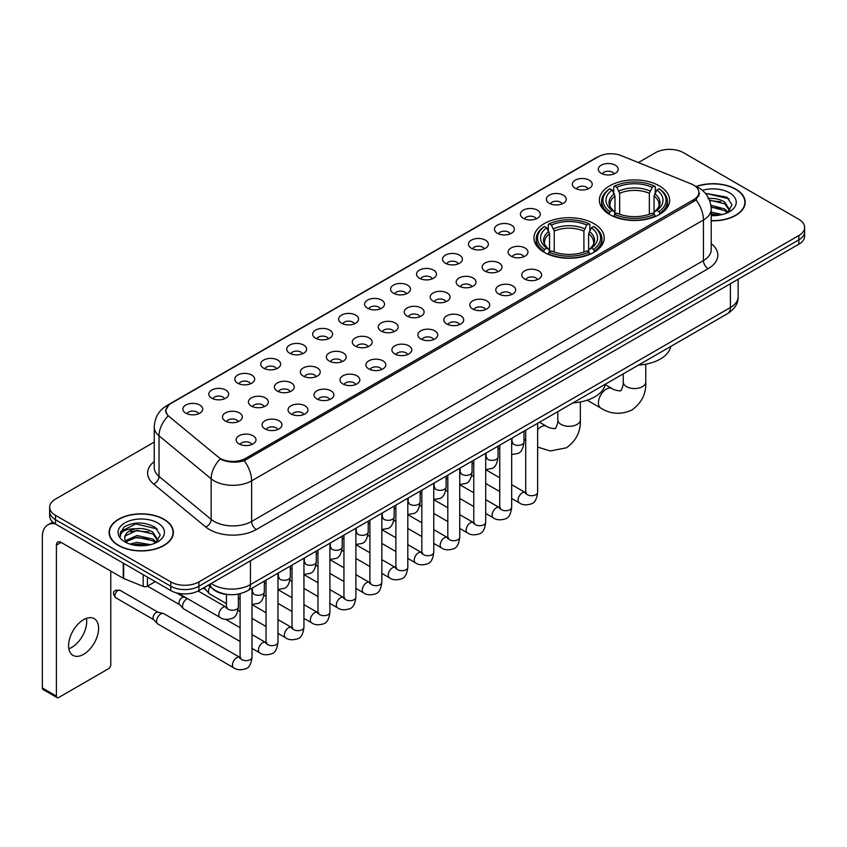 <?xml version="1.0" encoding="UTF-8"?>
<svg xmlns="http://www.w3.org/2000/svg" width="847" height="847" viewBox="0 0 847 847"><rect width="100%" height="100%" fill="white"/><g stroke="black" fill="none" stroke-linecap="round" stroke-linejoin="round"><path stroke-width="1.27" d="M593.916 223.64A35.129 20.286 0 0 0 555.632 219.235A35.129 20.286 0 0 0 533.938 237.975A35.129 20.286 0 0 0 544.229 252.321A35.129 20.286 0 0 0 582.514 256.715A35.129 20.286 0 0 0 604.197 237.975A35.129 20.286 0 0 0 593.916 223.64M659.337 185.864A35.129 20.286 0 0 0 621.052 181.459A35.129 20.286 0 0 0 599.369 200.199A35.129 20.286 0 0 0 609.66 214.545A35.129 20.286 0 0 0 647.944 218.939A35.129 20.286 0 0 0 669.628 200.199A35.129 20.286 0 0 0 659.337 185.864M575.261 188.299A9.942 5.738 180 0 1 573.281 186.668A9.942 5.738 180 0 1 576.574 179.532A9.942 5.738 180 0 1 589.321 180.178A9.942 5.738 180 0 1 591.291 186.668A9.942 5.738 180 0 1 575.261 188.299M588.104 188.892A5.961 3.441 0 0 0 586.505 187.208A5.961 3.441 0 0 0 580.629 186.34A5.961 3.441 0 0 0 576.468 188.892M549.29 203.291A9.942 5.738 180 0 1 547.321 201.66A9.942 5.738 180 0 1 550.614 194.524A9.942 5.738 180 0 1 563.35 195.17A9.942 5.738 180 0 1 565.33 201.66A9.942 5.738 180 0 1 549.29 203.291M562.143 203.883A5.961 3.441 0 0 0 560.545 202.2A5.961 3.441 0 0 0 554.669 201.332A5.961 3.441 0 0 0 550.508 203.883M523.33 218.282A9.942 5.738 180 0 1 521.35 216.652A9.942 5.738 180 0 1 524.642 209.516A9.942 5.738 180 0 1 537.39 210.162A9.942 5.738 180 0 1 539.359 216.652A9.942 5.738 180 0 1 523.33 218.282M536.172 218.875A5.961 3.441 0 0 0 534.573 217.192A5.961 3.441 0 0 0 528.697 216.324A5.961 3.441 0 0 0 524.537 218.875M497.358 233.274A9.942 5.738 180 0 1 495.389 231.644A9.942 5.738 180 0 1 498.682 224.508A9.942 5.738 180 0 1 511.419 225.154A9.942 5.738 180 0 1 513.398 231.644A9.942 5.738 180 0 1 497.358 233.274M510.212 233.867A5.961 3.441 0 0 0 508.613 232.184A5.961 3.441 0 0 0 502.737 231.316A5.961 3.441 0 0 0 498.576 233.867M471.398 248.256A9.942 5.738 180 0 1 469.418 246.636A9.942 5.738 180 0 1 472.711 239.5A9.942 5.738 180 0 1 485.458 240.146A9.942 5.738 180 0 1 487.427 246.636A9.942 5.738 180 0 1 471.398 248.256M484.24 248.859A5.961 3.441 0 0 0 482.642 247.176A5.961 3.441 0 0 0 476.766 246.308A5.961 3.441 0 0 0 472.605 248.859M445.427 263.248A9.942 5.738 180 0 1 443.457 261.628A9.942 5.738 180 0 1 446.75 254.492A9.942 5.738 180 0 1 459.487 255.138A9.942 5.738 180 0 1 461.467 261.628A9.942 5.738 180 0 1 445.427 263.248M458.28 263.851A5.961 3.441 0 0 0 456.681 262.168A5.961 3.441 0 0 0 450.805 261.3A5.961 3.441 0 0 0 446.644 263.851M419.466 278.24A9.942 5.738 180 0 1 417.486 276.62A9.942 5.738 180 0 1 420.779 269.484A9.942 5.738 180 0 1 433.526 270.129A9.942 5.738 180 0 1 435.496 276.62A9.942 5.738 180 0 1 419.466 278.24M432.309 278.843A5.961 3.441 0 0 0 430.71 277.16A5.961 3.441 0 0 0 424.834 276.291A5.961 3.441 0 0 0 420.673 278.843M393.495 293.231A9.942 5.738 180 0 1 391.526 291.612A9.942 5.738 180 0 1 394.818 284.476A9.942 5.738 180 0 1 407.555 285.111A9.942 5.738 180 0 1 409.535 291.612A9.942 5.738 180 0 1 393.495 293.231M406.348 293.824A5.961 3.441 0 0 0 404.75 292.151A5.961 3.441 0 0 0 398.873 291.283A5.961 3.441 0 0 0 394.713 293.824M367.534 308.223A9.942 5.738 180 0 1 365.555 306.603A9.942 5.738 180 0 1 368.847 299.467A9.942 5.738 180 0 1 381.595 300.103A9.942 5.738 180 0 1 383.564 306.603A9.942 5.738 180 0 1 367.534 308.223M380.377 308.816A5.961 3.441 0 0 0 378.778 307.143A5.961 3.441 0 0 0 372.902 306.265A5.961 3.441 0 0 0 368.741 308.816M341.563 323.215A9.942 5.738 180 0 1 339.594 321.595A9.942 5.738 180 0 1 342.887 314.459A9.942 5.738 180 0 1 355.624 315.095A9.942 5.738 180 0 1 357.603 321.595A9.942 5.738 180 0 1 341.563 323.215M354.417 323.808A5.961 3.441 0 0 0 352.818 322.135A5.961 3.441 0 0 0 346.942 321.257A5.961 3.441 0 0 0 342.781 323.808M315.603 338.207A9.942 5.738 180 0 1 313.623 336.587A9.942 5.738 180 0 1 316.916 329.451A9.942 5.738 180 0 1 329.663 330.086A9.942 5.738 180 0 1 331.632 336.587A9.942 5.738 180 0 1 315.603 338.207M328.445 338.8A5.961 3.441 0 0 0 326.847 337.127A5.961 3.441 0 0 0 320.971 336.248A5.961 3.441 0 0 0 316.81 338.8M289.632 353.199A9.942 5.738 180 0 1 287.662 351.579A9.942 5.738 180 0 1 290.955 344.443A9.942 5.738 180 0 1 303.692 345.078A9.942 5.738 180 0 1 305.672 351.579A9.942 5.738 180 0 1 289.632 353.199M302.485 353.792A5.961 3.441 0 0 0 300.886 352.119A5.961 3.441 0 0 0 295.01 351.24A5.961 3.441 0 0 0 290.849 353.792M263.671 368.191A9.942 5.738 180 0 1 261.691 366.571A9.942 5.738 180 0 1 264.984 359.435A9.942 5.738 180 0 1 277.731 360.07A9.942 5.738 180 0 1 279.701 366.571A9.942 5.738 180 0 1 263.671 368.191M276.514 368.784A5.961 3.441 0 0 0 274.915 367.111A5.961 3.441 0 0 0 269.039 366.232A5.961 3.441 0 0 0 264.878 368.784M237.7 383.183A9.942 5.738 180 0 1 235.731 381.552A9.942 5.738 180 0 1 239.023 374.427A9.942 5.738 180 0 1 251.76 375.062A9.942 5.738 180 0 1 253.74 381.552A9.942 5.738 180 0 1 237.7 383.183M250.553 383.776A5.961 3.441 0 0 0 248.954 382.103A5.961 3.441 0 0 0 243.078 381.224A5.961 3.441 0 0 0 238.918 383.776M211.739 398.175A9.942 5.738 180 0 1 209.76 396.544A9.942 5.738 180 0 1 213.052 389.419A9.942 5.738 180 0 1 225.8 390.054A9.942 5.738 180 0 1 227.769 396.544A9.942 5.738 180 0 1 211.739 398.175M224.582 398.768A5.961 3.441 0 0 0 222.983 397.095A5.961 3.441 0 0 0 217.107 396.216A5.961 3.441 0 0 0 212.946 398.768M185.768 413.167A9.942 5.738 180 0 1 183.799 411.536A9.942 5.738 180 0 1 187.092 404.4A9.942 5.738 180 0 1 199.828 405.046A9.942 5.738 180 0 1 201.808 411.536A9.942 5.738 180 0 1 185.768 413.167M198.621 413.76A5.961 3.441 0 0 0 197.023 412.076A5.961 3.441 0 0 0 191.147 411.208A5.961 3.441 0 0 0 186.986 413.76M601.222 173.307A9.942 5.738 180 0 1 599.253 171.676A9.942 5.738 180 0 1 602.545 164.551A9.942 5.738 180 0 1 615.282 165.186A9.942 5.738 180 0 1 617.262 171.676A9.942 5.738 180 0 1 601.222 173.307M614.075 173.9A5.961 3.441 0 0 0 612.476 172.227A5.961 3.441 0 0 0 606.6 171.348A5.961 3.441 0 0 0 602.439 173.9M510.995 256.133A9.942 5.738 180 0 1 509.026 254.513A9.942 5.738 180 0 1 512.319 247.377A9.942 5.738 180 0 1 525.055 248.012A9.942 5.738 180 0 1 527.035 254.513A9.942 5.738 180 0 1 510.995 256.133M523.848 256.726A5.961 3.441 0 0 0 522.25 255.053A5.961 3.441 0 0 0 516.374 254.185A5.961 3.441 0 0 0 512.213 256.726M485.035 271.125A9.942 5.738 180 0 1 483.065 269.505A9.942 5.738 180 0 1 486.358 262.369A9.942 5.738 180 0 1 499.095 263.004A9.942 5.738 180 0 1 501.064 269.505A9.942 5.738 180 0 1 485.035 271.125M497.888 271.718A5.961 3.441 0 0 0 496.278 270.045A5.961 3.441 0 0 0 490.402 269.166A5.961 3.441 0 0 0 486.242 271.718M459.063 286.117A9.942 5.738 180 0 1 457.094 284.497A9.942 5.738 180 0 1 460.387 277.361A9.942 5.738 180 0 1 473.124 277.996A9.942 5.738 180 0 1 475.103 284.497A9.942 5.738 180 0 1 459.063 286.117M471.917 286.71A5.961 3.441 0 0 0 470.318 285.037A5.961 3.441 0 0 0 464.442 284.158A5.961 3.441 0 0 0 460.281 286.71M433.103 301.108A9.942 5.738 180 0 1 431.134 299.489A9.942 5.738 180 0 1 434.426 292.353A9.942 5.738 180 0 1 447.163 292.988A9.942 5.738 180 0 1 449.132 299.489A9.942 5.738 180 0 1 433.103 301.108M445.956 301.701A5.961 3.441 0 0 0 444.347 300.029A5.961 3.441 0 0 0 438.471 299.15A5.961 3.441 0 0 0 434.31 301.701M407.132 316.1A9.942 5.738 180 0 1 405.162 314.481A9.942 5.738 180 0 1 408.455 307.345A9.942 5.738 180 0 1 421.192 307.98A9.942 5.738 180 0 1 423.172 314.481A9.942 5.738 180 0 1 407.132 316.1M419.985 316.693A5.961 3.441 0 0 0 418.386 315.02A5.961 3.441 0 0 0 412.51 314.142A5.961 3.441 0 0 0 408.349 316.693M381.171 331.092A9.942 5.738 180 0 1 379.202 329.472A9.942 5.738 180 0 1 382.495 322.336A9.942 5.738 180 0 1 395.231 322.972A9.942 5.738 180 0 1 397.201 329.472A9.942 5.738 180 0 1 381.171 331.092M394.024 331.685A5.961 3.441 0 0 0 392.415 330.012A5.961 3.441 0 0 0 386.539 329.134A5.961 3.441 0 0 0 382.378 331.685M355.2 346.084A9.942 5.738 180 0 1 353.231 344.454A9.942 5.738 180 0 1 356.523 337.328A9.942 5.738 180 0 1 369.271 337.964A9.942 5.738 180 0 1 371.24 344.454A9.942 5.738 180 0 1 355.2 346.084M368.053 346.677A5.961 3.441 0 0 0 366.455 345.004A5.961 3.441 0 0 0 360.578 344.126A5.961 3.441 0 0 0 356.418 346.677M329.239 361.076A9.942 5.738 180 0 1 327.27 359.446A9.942 5.738 180 0 1 330.563 352.32A9.942 5.738 180 0 1 343.3 352.955A9.942 5.738 180 0 1 345.269 359.446A9.942 5.738 180 0 1 329.239 361.076M342.093 361.669A5.961 3.441 0 0 0 340.483 359.986A5.961 3.441 0 0 0 334.607 359.117A5.961 3.441 0 0 0 330.446 361.669M303.268 376.068A9.942 5.738 180 0 1 301.299 374.438A9.942 5.738 180 0 1 304.592 367.302A9.942 5.738 180 0 1 317.339 367.947A9.942 5.738 180 0 1 319.308 374.438A9.942 5.738 180 0 1 303.268 376.068M316.122 376.661A5.961 3.441 0 0 0 314.523 374.977A5.961 3.441 0 0 0 308.647 374.109A5.961 3.441 0 0 0 304.486 376.661M277.308 391.06A9.942 5.738 180 0 1 275.339 389.429A9.942 5.738 180 0 1 278.631 382.293A9.942 5.738 180 0 1 291.368 382.939A9.942 5.738 180 0 1 293.337 389.429A9.942 5.738 180 0 1 277.308 391.06M290.161 391.653A5.961 3.441 0 0 0 288.552 389.969A5.961 3.441 0 0 0 282.676 389.101A5.961 3.441 0 0 0 278.515 391.653M251.337 406.052A9.942 5.738 180 0 1 249.367 404.421A9.942 5.738 180 0 1 252.66 397.285A9.942 5.738 180 0 1 265.407 397.931A9.942 5.738 180 0 1 267.377 404.421A9.942 5.738 180 0 1 251.337 406.052M264.19 406.645A5.961 3.441 0 0 0 262.591 404.961A5.961 3.441 0 0 0 256.715 404.093A5.961 3.441 0 0 0 252.554 406.645M225.376 421.033A9.942 5.738 180 0 1 223.407 419.413A9.942 5.738 180 0 1 226.7 412.277A9.942 5.738 180 0 1 239.436 412.923A9.942 5.738 180 0 1 241.406 419.413A9.942 5.738 180 0 1 225.376 421.033M238.229 421.637A5.961 3.441 0 0 0 236.62 419.953A5.961 3.441 0 0 0 230.744 419.085A5.961 3.441 0 0 0 226.583 421.637M524.642 279.002A9.942 5.738 180 0 1 522.663 277.382A9.942 5.738 180 0 1 525.955 270.246A9.942 5.738 180 0 1 538.703 270.881A9.942 5.738 180 0 1 540.672 277.382A9.942 5.738 180 0 1 524.642 279.002M537.485 279.595A5.961 3.441 0 0 0 535.886 277.922A5.961 3.441 0 0 0 530.01 277.043A5.961 3.441 0 0 0 525.849 279.595M498.671 293.994A9.942 5.738 180 0 1 496.702 292.363A9.942 5.738 180 0 1 499.995 285.238A9.942 5.738 180 0 1 512.731 285.873A9.942 5.738 180 0 1 514.711 292.363A9.942 5.738 180 0 1 498.671 293.994M511.524 294.587A5.961 3.441 0 0 0 509.926 292.914A5.961 3.441 0 0 0 504.039 292.035A5.961 3.441 0 0 0 499.889 294.587M472.711 308.986A9.942 5.738 180 0 1 470.731 307.355A9.942 5.738 180 0 1 474.024 300.23A9.942 5.738 180 0 1 486.771 300.865A9.942 5.738 180 0 1 488.74 307.355A9.942 5.738 180 0 1 472.711 308.986M485.553 309.579A5.961 3.441 0 0 0 483.955 307.906A5.961 3.441 0 0 0 478.079 307.027A5.961 3.441 0 0 0 473.918 309.579M446.74 323.978A9.942 5.738 180 0 1 444.77 322.347A9.942 5.738 180 0 1 448.063 315.211A9.942 5.738 180 0 1 460.8 315.857A9.942 5.738 180 0 1 462.78 322.347A9.942 5.738 180 0 1 446.74 323.978M459.593 324.57A5.961 3.441 0 0 0 457.994 322.887A5.961 3.441 0 0 0 452.118 322.019A5.961 3.441 0 0 0 447.957 324.57M420.779 338.969A9.942 5.738 180 0 1 418.799 337.339A9.942 5.738 180 0 1 422.092 330.203A9.942 5.738 180 0 1 434.839 330.849A9.942 5.738 180 0 1 436.808 337.339A9.942 5.738 180 0 1 420.779 338.969M433.622 339.562A5.961 3.441 0 0 0 432.023 337.879A5.961 3.441 0 0 0 426.147 337.011A5.961 3.441 0 0 0 421.986 339.562M394.808 353.961A9.942 5.738 180 0 1 392.839 352.331A9.942 5.738 180 0 1 396.131 345.195A9.942 5.738 180 0 1 408.868 345.841A9.942 5.738 180 0 1 410.848 352.331A9.942 5.738 180 0 1 394.808 353.961M407.661 354.554A5.961 3.441 0 0 0 406.062 352.871A5.961 3.441 0 0 0 400.186 352.003A5.961 3.441 0 0 0 396.025 354.554M368.847 368.943A9.942 5.738 180 0 1 366.867 367.323A9.942 5.738 180 0 1 370.16 360.187A9.942 5.738 180 0 1 382.908 360.833A9.942 5.738 180 0 1 384.877 367.323A9.942 5.738 180 0 1 368.847 368.943M381.69 369.546A5.961 3.441 0 0 0 380.091 367.863A5.961 3.441 0 0 0 374.215 366.995A5.961 3.441 0 0 0 370.054 369.546M342.876 383.935A9.942 5.738 180 0 1 340.907 382.315A9.942 5.738 180 0 1 344.2 375.179A9.942 5.738 180 0 1 356.936 375.824A9.942 5.738 180 0 1 358.916 382.315A9.942 5.738 180 0 1 342.876 383.935M355.729 384.538A5.961 3.441 0 0 0 354.131 382.855A5.961 3.441 0 0 0 348.255 381.986A5.961 3.441 0 0 0 344.094 384.538M316.916 398.926A9.942 5.738 180 0 1 314.936 397.307A9.942 5.738 180 0 1 318.228 390.171A9.942 5.738 180 0 1 330.976 390.816A9.942 5.738 180 0 1 332.945 397.307A9.942 5.738 180 0 1 316.916 398.926M329.758 399.53A5.961 3.441 0 0 0 328.16 397.846A5.961 3.441 0 0 0 322.284 396.978A5.961 3.441 0 0 0 318.123 399.53M290.945 413.918A9.942 5.738 180 0 1 288.975 412.298A9.942 5.738 180 0 1 292.268 405.162A9.942 5.738 180 0 1 305.005 405.808A9.942 5.738 180 0 1 306.985 412.298A9.942 5.738 180 0 1 290.945 413.918M303.798 414.522A5.961 3.441 0 0 0 302.199 412.838A5.961 3.441 0 0 0 296.323 411.97A5.961 3.441 0 0 0 292.162 414.522M264.984 428.91A9.942 5.738 180 0 1 263.004 427.29A9.942 5.738 180 0 1 266.297 420.154A9.942 5.738 180 0 1 279.044 420.79A9.942 5.738 180 0 1 281.013 427.29A9.942 5.738 180 0 1 264.984 428.91M277.827 429.503A5.961 3.441 0 0 0 276.228 427.83A5.961 3.441 0 0 0 270.352 426.962A5.961 3.441 0 0 0 266.191 429.503M239.013 443.902A9.942 5.738 180 0 1 237.044 442.282A9.942 5.738 180 0 1 240.336 435.146A9.942 5.738 180 0 1 253.073 435.782A9.942 5.738 180 0 1 255.053 442.282A9.942 5.738 180 0 1 239.013 443.902M251.866 444.495A5.961 3.441 0 0 0 250.267 442.822A5.961 3.441 0 0 0 244.391 441.943A5.961 3.441 0 0 0 240.23 444.495M691.216 183.915A17.893 10.333 180 0 1 693.608 185.08A17.893 10.333 180 0 1 698.849 192.385A17.893 10.333 180 0 1 693.608 199.691L245.535 458.386A17.893 10.333 180 0 1 218.219 456.999L169.188 416.576A17.893 10.333 180 0 1 165.948 410.647A17.893 10.333 180 0 1 171.189 403.341L598.278 156.769A17.893 10.333 180 0 1 621.19 155.615L691.216 183.915M228.679 594.573A19.883 11.477 180 0 1 213.783 589.713L208.267 585.161M711.215 220.792A32.144 18.56 0 0 0 745.201 202.264A32.144 18.56 0 0 0 735.789 189.135A32.144 18.56 0 0 0 696.181 186.456M163.979 519.264A32.144 18.56 0 0 0 128.945 515.241A32.144 18.56 0 0 0 109.094 532.392A32.144 18.56 0 0 0 118.516 545.51A32.144 18.56 0 0 0 153.551 549.534A32.144 18.56 0 0 0 173.391 532.392A32.144 18.56 0 0 0 163.979 519.264M699.548 193.137L696.043 199.871L694.307 201.141L244.222 460.726C236.737 462.875 229.378 462.61 222.147 459.932L220.22 458.989A23.197 15.521 129.5 0 0 211.157 478.799L159.035 435.824A26.511 15.31 180 0 1 154.249 427.047L154.249 467.639A26.511 15.31 0 0 0 159.035 476.416L211.157 519.391A26.511 15.31 0 0 0 214.132 521.434A26.511 15.31 0 0 0 251.623 521.434L703.444 260.569A26.511 15.31 0 0 0 711.215 249.749L711.215 209.156A26.511 15.31 180 0 1 703.444 219.987A23.197 13.393 -120 0 0 696.043 199.871M154.249 442.081L55.479 499.105A19.883 11.477 0 0 0 49.645 507.226L49.645 515.887A19.883 11.477 0 0 0 55.479 524.007L170.776 590.571L170.776 586.24A19.883 11.477 0 0 0 198.897 586.24L798.827 239.87A19.883 11.477 0 0 0 804.65 231.75A19.883 11.477 0 0 1 798.827 239.87L198.897 586.24A19.883 11.477 0 0 1 170.776 586.24L55.479 519.677L170.776 586.24L170.776 581.91A19.883 11.477 0 0 0 198.897 581.91L798.827 235.54A19.883 11.477 0 0 0 804.65 227.43A19.883 11.477 0 0 0 798.827 219.309L683.529 152.735A19.883 11.477 0 0 0 655.409 152.735L638.394 162.56M49.645 511.556A19.883 11.477 0 0 0 55.479 519.677A19.883 11.477 0 0 1 49.645 511.556M711.215 243.682A33.139 19.132 180 0 1 708.134 268.69L256.313 529.544A33.139 19.132 180 0 1 209.442 529.544A33.139 19.132 180 0 1 205.726 526.993L153.614 484.018A6.628 4.436 -50.5 0 0 159.035 476.416L159.035 435.824A23.197 15.521 129.5 0 1 168.034 416.078L165.493 410.647L168.765 405.067M49.645 507.226A19.883 11.477 0 0 0 55.479 515.347L170.776 581.91M170.776 590.571A19.883 11.477 0 0 0 198.897 590.571L798.827 244.201A19.883 11.477 0 0 0 804.65 236.08L804.65 227.43M711.215 220.601A31.815 18.369 0 0 0 744.873 202.264A31.815 18.369 0 0 0 735.556 189.273A31.815 18.369 0 0 0 696.456 186.584M711.215 212.121L722.385 214.524M711.215 213.846L719.527 215.117M710.898 205.249L724.767 208.987L728.187 212.237M711.109 206.964L724.767 210.702L727.298 212.83M707.838 198.59C714.201 197.923 719.844 199.098 724.767 202.115L729.627 209.749L729.511 211.009M709.479 200.146L724.767 203.831L729.574 210.607M711.215 215.614A23.197 13.393 0 0 0 729.458 211.729A23.197 13.393 0 0 0 729.458 192.788A23.197 13.393 0 0 0 702.407 190.363M727.573 212.713L732.03 204.868L726.938 197.15L705.371 193.317M705.943 194.016L707.584 193.804L728.992 198.791M709.627 200.517L720.702 201.787M711.141 207.356L720.702 208.658M711.215 214.227L719.283 215.159M118.749 545.383A31.815 18.369 0 0 0 153.423 549.364A31.815 18.369 0 0 0 173.063 532.392A31.815 18.369 0 0 0 163.746 519.402A31.815 18.369 0 0 0 129.072 515.421A31.815 18.369 0 0 0 109.432 532.392A31.815 18.369 0 0 0 118.749 545.383M129.93 544.081L136.96 542.366L150.575 544.653M132.683 544.843L136.96 544.081L147.717 545.256M125.462 540.725L136.96 535.495L152.958 539.115L156.377 542.366M126.034 541.657L136.96 537.21L152.958 540.831L155.488 542.969M155.763 542.842L160.221 534.997L155.128 527.279C144.234 521.646 133.826 521.583 123.937 527.088L120.115 534.086L120.475 536.331C120.698 531.291 125.875 528.75 136.028 528.719A16.569 9.571 0 0 0 124.678 537.803A16.569 9.571 0 0 0 125.483 540.746L127.452 543.16M136.028 528.719C142.391 528.052 148.034 529.227 152.958 532.244L157.817 539.878L157.701 541.138M124.678 537.993L125.24 535.96L136.96 530.338L152.958 533.959L157.764 540.735M157.648 522.917A23.197 13.393 0 0 0 124.837 522.917A23.197 13.393 0 0 0 124.837 541.858A23.197 13.393 0 0 0 157.648 541.858A23.197 13.393 0 0 0 157.648 522.917M120.115 534.245L120.835 531.408L135.774 523.933L157.182 528.92M130.65 531.757L135.774 530.804L148.892 531.916M130.65 538.628L135.774 537.676L148.892 538.787M133.127 544.939L147.473 545.288M609.025 214.175L609.967 211.655A31.551 18.221 0 0 1 609.967 188.743L612.137 190.003A28.502 16.453 0 0 0 612.137 210.405L614.287 211.623L614.975 214.185M614.975 213.137L614.975 196.006L612.137 190.003M613.715 192.714L613.715 186.573L614.657 186.044A31.551 18.221 0 0 1 654.339 186.044L652.179 187.293A28.502 16.453 0 0 0 616.828 187.293L619.665 193.296L619.665 214.249M649.342 214.249L649.342 193.296L652.179 187.293M638.458 365.089A36.453 21.048 0 0 0 670.739 346.444M613.715 215.996A32.874 18.983 0 0 0 655.282 215.996L654.339 214.365A31.551 18.221 0 0 1 614.657 214.365L613.715 216.557M655.282 216.557L655.282 215.996M609.967 188.743L609.025 189.283A32.874 18.983 0 0 0 601.624 201.29A32.874 18.983 0 0 0 609.025 213.285M654.339 186.044L655.282 186.573L655.282 192.714M614.657 214.365L616.828 213.116A28.502 16.453 0 0 0 652.179 213.116L654.339 214.365M612.137 210.405L609.967 211.655M616.828 187.293L614.657 186.044M614.287 193.688A25.495 14.717 0 0 0 614.287 211.623L614.403 211.708C610.782 208.203 609.3 205.821 609.978 204.572A24.521 14.155 0 0 1 614.975 196.006M659.972 213.285A32.874 18.983 0 0 0 667.372 201.29A32.874 18.983 0 0 0 659.972 189.283L659.03 188.743A31.551 18.221 0 0 1 659.03 211.655L659.972 214.175M659.03 211.655L656.859 210.405A28.502 16.453 0 0 0 656.859 190.003L659.03 188.743M656.859 190.003L654.032 196.006L654.032 213.137L654.72 211.623L656.859 210.405M654.032 196.006A24.521 14.155 0 0 1 659.03 204.572C659.697 205.832 658.214 208.203 654.604 211.708L654.72 211.623A25.495 14.717 0 0 0 654.72 193.688M654.032 214.185L654.032 213.137M543.594 251.94L544.536 249.431A31.551 18.221 0 0 1 544.536 226.52L546.707 227.769A28.502 16.453 0 0 0 546.707 248.182L548.856 249.399L549.544 251.961M549.544 250.913L549.544 233.783L546.707 227.769M548.284 230.49L548.284 224.349L549.227 223.82A31.551 18.221 0 0 1 588.919 223.82L586.749 225.069A28.502 16.453 0 0 0 551.397 225.069L554.234 231.072L554.234 252.025M583.911 252.025L583.911 231.072L586.749 225.069M573.027 402.865A36.453 21.048 0 0 0 605.309 384.22M548.284 253.761A32.874 18.983 0 0 0 589.861 253.761L588.919 252.141A31.551 18.221 0 0 1 549.227 252.141L548.284 254.333M589.861 254.333L589.861 253.761M544.536 226.52L543.594 227.06A32.874 18.983 0 0 0 536.193 239.055A32.874 18.983 0 0 0 543.594 251.061M588.919 223.82L589.861 224.349L589.861 230.49M549.227 252.141L551.397 250.892A28.502 16.453 0 0 0 586.749 250.892L588.919 252.141M546.707 248.182L544.536 249.431M551.397 225.069L549.227 223.82M548.856 231.464A25.495 14.717 0 0 0 548.856 249.399L548.972 249.473C545.352 245.979 543.88 243.597 544.547 242.348A24.521 14.155 0 0 1 549.544 233.783M594.541 251.061A32.874 18.983 0 0 0 601.952 239.055A32.874 18.983 0 0 0 594.541 227.06L593.599 226.52A31.551 18.221 0 0 1 593.599 249.431L594.541 251.94M593.599 249.431L591.428 248.182A28.502 16.453 0 0 0 591.428 227.769L593.599 226.52M591.428 227.769L588.601 233.783L588.601 250.913L589.29 249.399L591.428 248.182M588.601 233.783A24.521 14.155 0 0 1 593.599 242.348C594.266 243.608 592.784 245.979 589.173 249.473L589.29 249.399A25.495 14.717 0 0 0 589.29 231.464M588.601 251.961L588.601 250.913M226.445 603.625L209.738 593.98A5.961 3.441 -60 0 1 209.262 593.588A5.961 3.441 -60 0 1 208.5 591.248A5.961 3.441 -60 0 1 210.035 586.611M205.885 589.84A4.309 2.488 -60 0 1 205.535 589.554A4.309 2.488 -60 0 1 204.985 587.871A4.309 2.488 -60 0 1 205.069 587.003M240.082 641.475L183.778 608.972A5.961 3.441 -60 0 1 183.291 608.58A5.961 3.441 -60 0 1 182.539 606.24A5.961 3.441 -60 0 1 186.753 598.935A5.961 3.441 -60 0 1 187.462 598.596M179.913 604.832A4.309 2.488 -60 0 1 179.564 604.546A4.309 2.488 -60 0 1 179.024 602.852A4.309 2.488 -60 0 1 182.073 597.58A4.309 2.488 -60 0 1 183.81 597.209L185.842 597.664M252.014 588.199L252.014 657.198C251.188 664.122 249.05 667.987 245.577 668.802C240.643 670.326 236.684 669.988 233.687 667.775L157.807 623.964A5.961 3.441 -60 0 1 157.33 623.572A5.961 3.441 -60 0 1 156.568 621.232A5.961 3.441 -60 0 1 160.792 613.927A5.961 3.441 -60 0 1 163.196 613.408A5.961 3.441 -60 0 1 163.767 613.63L240.866 657.918M153.953 619.824A4.309 2.488 -60 0 1 153.603 619.538A4.309 2.488 -60 0 1 153.053 617.844A4.309 2.488 -60 0 1 156.102 612.572A4.309 2.488 -60 0 1 157.838 612.201L163.196 613.408M86.426 618.363A21.207 12.25 -60 0 1 71.699 647.457A21.207 12.25 -60 0 1 68.872 648.781M83.599 654.329A21.207 12.25 120 0 0 97.447 635.631A21.207 12.25 120 0 0 94.197 618.638A21.207 12.25 120 0 0 83.599 619.686A21.207 12.25 120 0 0 69.74 638.384A21.207 12.25 120 0 0 72.99 655.377A21.207 12.25 120 0 0 83.599 654.329M147.452 577.103L147.452 586.177L155.308 581.635M55.246 523.87A26.511 15.31 -120 0 0 47.845 524.854A26.511 15.31 -120 0 0 42.35 536.987L42.35 687.986L56.41 696.107L56.41 545.108A6.628 3.822 60 0 1 57.787 542.08A6.628 3.822 60 0 1 61.1 542.408L123.228 578.279L123.228 563.117M56.41 696.107A3.314 1.916 120 0 0 57.098 697.621L43.038 689.5A3.314 1.916 -60 0 1 42.35 687.986M57.098 697.621A3.314 1.916 120 0 0 58.75 697.462L108.437 668.77A3.314 1.916 120 0 0 110.777 664.715L110.777 571.09M147.452 586.177A3.314 1.916 180 0 1 143.207 586.389L123.673 578.49A3.314 1.916 180 0 1 123.228 578.279M245.535 458.386L245.535 460.207M693.608 199.691L693.608 201.544M256.313 529.544A6.628 3.822 60 0 1 251.623 521.434L251.623 480.842A26.511 15.31 180 0 1 214.132 480.842A26.511 15.31 180 0 1 211.157 478.799L211.157 519.391A6.628 4.436 -50.5 0 1 205.726 526.993M711.215 209.156C710.76 199.627 706.567 192.481 698.637 187.716L695.292 186.086A23.197 10.863 112 0 0 694.985 185.969M244.222 460.726A23.197 13.393 60 0 1 251.623 480.842L703.444 219.987L703.444 260.569A6.628 3.822 60 0 0 708.134 268.69M169.22 404.697A23.197 13.393 -120 0 0 166.817 405.597C158.887 410.361 154.694 417.507 154.249 427.047M166.817 405.597L596.32 157.627A23.197 13.393 60 0 1 598.077 156.875M153.614 484.018A33.139 19.132 180 0 1 154.249 461.562M198.897 581.91L198.897 590.571M798.827 235.54L798.827 244.201M55.479 515.347L55.479 524.007M211.178 583.477A26.511 15.31 0 0 0 212.957 584.621A26.511 15.31 0 0 0 250.447 584.621L730.4 307.525A26.511 15.31 0 0 0 738.161 296.704C738.351 303.279 734.857 308.911 727.647 313.591L247.705 590.687A13.256 7.655 60 0 0 250.447 584.621L250.447 560.799M730.4 283.713L730.4 307.525A13.256 7.655 60 0 1 727.647 313.591M210.098 584.102A13.256 8.862 129.5 0 0 212.406 588.411L208.383 585.086M645.774 364.178L645.774 382.05A11.265 6.501 180 0 1 642.471 386.645A11.265 6.501 180 0 1 626.536 386.645A11.265 6.501 180 0 1 623.233 382.05C623.921 383.924 620.989 392.097 620.629 390.499C621.836 391.61 613.302 390.065 612.01 388.529L605.234 384.612M645.774 382.05C646.25 393.707 641.624 403.034 631.894 410.012C620.989 414.945 610.613 414.289 600.745 408.042A11.265 6.501 -60 0 1 599.02 399.011A11.265 6.501 -60 0 1 606.378 389.08A11.265 6.501 -60 0 1 612.01 388.529M649.342 193.296A24.521 14.155 0 0 0 619.665 193.296M650.03 190.988A25.495 14.717 0 0 0 618.966 190.988M580.343 401.954L580.343 419.826A11.265 6.501 180 0 1 577.04 424.421A11.265 6.501 180 0 1 561.106 424.421A11.265 6.501 180 0 1 557.802 419.826C558.491 421.7 555.558 429.874 555.198 428.275C556.405 429.387 547.871 427.83 546.58 426.306L539.507 422.219M537.633 429.609A11.265 6.501 -60 0 1 540.947 426.856A11.265 6.501 -60 0 1 546.58 426.306M583.911 231.072A24.521 14.155 0 0 0 554.234 231.072M584.599 228.764A25.495 14.717 0 0 0 553.536 228.764M537.633 423.299L537.633 492.287A5.961 3.441 180 0 1 535.611 494.87A5.961 3.441 180 0 1 527.448 494.722A5.961 3.441 180 0 1 525.701 492.287L525.511 493.579L526.051 493.134M537.633 492.287C536.818 499.222 534.669 503.086 531.196 503.901C526.273 505.426 522.313 505.077 519.317 502.864A5.961 3.441 -60 0 1 518.396 498.089A5.961 3.441 -60 0 1 522.292 492.827A5.961 3.441 -60 0 1 522.557 492.689A5.961 3.441 -60 0 1 525.278 492.531L526.485 493.018M511.673 438.291L511.673 507.279A5.961 3.441 180 0 1 509.65 509.862A5.961 3.441 180 0 1 501.488 509.714A5.961 3.441 180 0 1 499.741 507.279L499.55 508.571L500.079 508.126M511.673 507.279C510.847 514.214 508.708 518.078 505.236 518.893C500.302 520.418 496.342 520.069 493.346 517.856A5.961 3.441 -60 0 1 492.435 513.081A5.961 3.441 -60 0 1 496.331 507.819A5.961 3.441 -60 0 1 496.596 507.681A5.961 3.441 -60 0 1 499.317 507.522L500.524 508.009M485.702 453.283L485.702 522.271A5.961 3.441 180 0 1 483.679 524.854A5.961 3.441 180 0 1 475.516 524.706A5.961 3.441 180 0 1 473.769 522.271L473.579 523.562L474.119 523.118M485.702 522.271C484.886 529.195 482.737 533.07 479.264 533.885C474.341 535.41 470.381 535.06 467.385 532.848A5.961 3.441 -60 0 1 466.464 528.073A5.961 3.441 -60 0 1 470.36 522.811A5.961 3.441 -60 0 1 470.625 522.673A5.961 3.441 -60 0 1 473.346 522.514L474.553 523.001M459.741 468.275L459.741 537.263A5.961 3.441 180 0 1 457.719 539.846A5.961 3.441 180 0 1 449.556 539.698A5.961 3.441 180 0 1 447.809 537.263L447.618 538.554L448.148 538.11M459.741 537.263C458.915 544.187 456.777 548.062 453.304 548.867C448.37 550.391 444.41 550.052 441.414 547.84A5.961 3.441 -60 0 1 440.504 543.065A5.961 3.441 -60 0 1 444.4 537.803A5.961 3.441 -60 0 1 444.664 537.665A5.961 3.441 -60 0 1 447.385 537.506L448.592 537.983M433.77 483.266L433.77 552.255A5.961 3.441 180 0 1 431.748 554.838A5.961 3.441 180 0 1 423.585 554.69A5.961 3.441 180 0 1 421.838 552.255L421.647 553.546L422.187 553.102M433.77 552.255C432.955 559.179 430.805 563.054 427.333 563.858C422.409 565.383 418.45 565.044 415.454 562.832A5.961 3.441 -60 0 1 414.532 558.057A5.961 3.441 -60 0 1 418.429 552.795A5.961 3.441 -60 0 1 418.693 552.657A5.961 3.441 -60 0 1 421.414 552.498L422.621 552.975M407.809 498.248L407.809 567.246A5.961 3.441 180 0 1 405.787 569.83A5.961 3.441 180 0 1 397.624 569.682A5.961 3.441 180 0 1 395.877 567.246L395.687 568.538L396.216 568.093M407.809 567.246C406.983 574.171 404.845 578.046 401.372 578.85C396.438 580.375 392.479 580.036 389.482 577.823A5.961 3.441 -60 0 1 388.572 573.048A5.961 3.441 -60 0 1 392.468 567.786A5.961 3.441 -60 0 1 392.733 567.649A5.961 3.441 -60 0 1 395.454 567.49L396.661 567.966M381.838 513.24L381.838 582.238A5.961 3.441 180 0 1 379.816 584.822A5.961 3.441 180 0 1 371.653 584.674A5.961 3.441 180 0 1 369.906 582.238L369.716 583.53L370.255 583.085M381.838 582.238C381.023 589.163 378.874 593.038 375.401 593.842C370.478 595.367 366.518 595.028 363.522 592.815A5.961 3.441 -60 0 1 362.601 588.04A5.961 3.441 -60 0 1 366.497 582.778A5.961 3.441 -60 0 1 366.762 582.63A5.961 3.441 -60 0 1 369.483 582.482L370.69 582.958M355.878 528.232L355.878 597.23A5.961 3.441 180 0 1 353.855 599.814A5.961 3.441 180 0 1 345.692 599.665A5.961 3.441 180 0 1 343.946 597.23L343.755 598.511L344.284 598.077M355.878 597.23C355.052 604.155 352.913 608.03 349.44 608.834C344.507 610.359 340.547 610.02 337.551 607.807A5.961 3.441 -60 0 1 336.64 603.022A5.961 3.441 -60 0 1 340.536 597.77A5.961 3.441 -60 0 1 340.801 597.622A5.961 3.441 -60 0 1 343.522 597.474L344.729 597.95M329.907 543.223L329.907 612.222A5.961 3.441 180 0 1 327.884 614.806A5.961 3.441 180 0 1 319.721 614.657A5.961 3.441 180 0 1 317.974 612.222L317.784 613.503L318.324 613.069M329.907 612.222C329.091 619.146 326.942 623.021 323.469 623.826C318.546 625.351 314.586 625.012 311.59 622.799A5.961 3.441 -60 0 1 310.669 618.014A5.961 3.441 -60 0 1 314.565 612.762A5.961 3.441 -60 0 1 314.83 612.614A5.961 3.441 -60 0 1 317.551 612.466L318.758 612.942M303.946 558.215L303.946 627.214A5.961 3.441 180 0 1 301.924 629.797A5.961 3.441 180 0 1 293.761 629.649A5.961 3.441 180 0 1 292.014 627.214L291.823 628.495L292.353 628.061M303.946 627.214C303.12 634.138 300.981 638.003 297.509 638.818C292.575 640.343 288.615 640.004 285.619 637.791A5.961 3.441 -60 0 1 284.708 633.005A5.961 3.441 -60 0 1 288.605 627.754A5.961 3.441 -60 0 1 288.869 627.606A5.961 3.441 -60 0 1 291.59 627.458L292.797 627.934M277.975 573.207L277.975 642.206A5.961 3.441 180 0 1 275.953 644.789A5.961 3.441 180 0 1 267.79 644.641A5.961 3.441 180 0 1 266.043 642.206L265.852 643.487L266.392 643.053M277.975 642.206C277.16 649.13 275.01 652.995 271.538 653.81C266.614 655.334 262.655 654.996 259.658 652.783A5.961 3.441 -60 0 1 258.737 647.997A5.961 3.441 -60 0 1 262.634 642.746A5.961 3.441 -60 0 1 262.898 642.598A5.961 3.441 -60 0 1 265.619 642.449L266.826 642.926M117.955 590.55A4.309 2.488 -60 0 1 120.105 590.327L115.795 590.327A4.309 2.488 60 0 1 117.955 590.55A4.309 2.488 -60 0 0 115.139 594.34A4.309 2.488 -60 0 0 115.795 597.791L153.752 619.708M252.014 657.198A5.961 3.441 180 0 1 249.992 659.781A5.961 3.441 180 0 1 241.829 659.633A5.961 3.441 180 0 1 240.082 657.198L239.892 658.479L240.421 658.045M233.687 667.775A5.961 3.441 -60 0 1 232.777 662.989A5.961 3.441 -60 0 1 236.673 657.738A5.961 3.441 -60 0 1 236.938 657.59A5.961 3.441 -60 0 1 239.659 657.441M523.997 431.176L523.997 441.933A5.961 3.441 180 0 1 521.974 444.516A5.961 3.441 180 0 1 513.811 444.368A5.961 3.441 180 0 1 512.064 441.933L512.064 438.058M498.025 446.157L498.025 456.925A5.961 3.441 180 0 1 496.014 459.508A5.961 3.441 180 0 1 487.851 459.36A5.961 3.441 180 0 1 486.093 456.925L486.093 453.05M472.065 461.149L472.065 471.917A5.961 3.441 180 0 1 470.043 474.5A5.961 3.441 180 0 1 461.88 474.352A5.961 3.441 180 0 1 460.133 471.917L460.133 468.042M446.094 476.141L446.094 486.909A5.961 3.441 180 0 1 444.082 489.492A5.961 3.441 180 0 1 435.919 489.344A5.961 3.441 180 0 1 434.172 486.909L434.172 483.034M420.133 491.133L420.133 501.9A5.961 3.441 180 0 1 418.111 504.484A5.961 3.441 180 0 1 409.948 504.336A5.961 3.441 180 0 1 408.201 501.9L408.201 498.025M394.162 506.125L394.162 516.882A5.961 3.441 180 0 1 392.15 519.476A5.961 3.441 180 0 1 383.987 519.327A5.961 3.441 180 0 1 382.241 516.882L382.241 513.017M368.201 521.117L368.201 531.874A5.961 3.441 180 0 1 366.179 534.457A5.961 3.441 180 0 1 358.016 534.309A5.961 3.441 180 0 1 356.269 531.874L356.269 528.009M342.23 536.109L342.23 546.866A5.961 3.441 180 0 1 340.219 549.449A5.961 3.441 180 0 1 332.056 549.301A5.961 3.441 180 0 1 330.309 546.866L330.309 543.001M316.27 551.101L316.27 561.857A5.961 3.441 180 0 1 314.248 564.441A5.961 3.441 180 0 1 306.085 564.293A5.961 3.441 180 0 1 304.338 561.857L304.338 557.993M290.299 566.092L290.299 576.849A5.961 3.441 180 0 1 288.287 579.433A5.961 3.441 180 0 1 280.124 579.284A5.961 3.441 180 0 1 278.377 576.849L278.377 572.985M264.338 581.084L264.338 591.841A5.961 3.441 180 0 1 262.316 594.425A5.961 3.441 180 0 1 254.153 594.276A5.961 3.441 180 0 1 252.406 591.841L252.406 587.966M238.367 594.075L238.367 606.833A5.961 3.441 180 0 1 236.355 609.417A5.961 3.441 180 0 1 228.192 609.268A5.961 3.441 180 0 1 226.445 606.833L226.445 594.414M178.262 593.292L220.051 617.41A5.961 3.441 -60 0 1 219.14 612.635A5.961 3.441 -60 0 1 223.036 607.373A5.961 3.441 -60 0 1 223.301 607.235A5.961 3.441 -60 0 1 226.011 607.077L198.134 590.984M56.41 545.108L61.1 542.408M123.673 563.371L123.673 578.49M143.207 586.389L143.207 574.658M165.948 410.647L165.948 412.955M698.849 192.385L698.849 196.186M596.32 157.627L600.576 155.647M247.705 590.687C237.033 596.044 226.371 596.044 215.699 590.687L212.406 588.411M738.161 296.704L738.161 279.224M744.873 204.921L744.873 202.264M173.063 535.05L173.063 532.392M109.432 535.05L109.432 532.392M600.745 408.042L587.172 400.208M601.624 207.346L601.624 201.29M667.372 207.346L667.372 201.29M623.233 373.876L623.233 382.05M580.343 419.826C580.82 431.483 576.193 440.811 566.463 447.788L550.243 450.975L537.633 447.068M525.701 440.271L523.997 439.286M536.193 245.122L536.193 239.055M601.952 245.122L601.952 239.055M557.802 411.653L557.802 419.826M519.317 502.864L511.673 498.46M499.741 491.567L485.702 483.468M473.769 476.575L471.705 475.389M525.701 430.181L525.701 492.287M525.278 492.531L511.673 484.675M499.741 477.793L485.702 469.683M493.346 517.856L485.702 513.451M473.769 506.559L459.741 498.46M447.809 491.567L445.744 490.371M499.741 445.173L499.741 507.279M499.317 507.522L485.702 499.666M473.769 492.785L459.741 484.675M467.385 532.848L459.741 528.433M447.809 521.551L433.77 513.451M421.838 506.559L419.773 505.363M473.769 460.165L473.769 522.271M473.346 522.514L459.741 514.658M447.809 507.777L433.77 499.666M441.414 547.84L433.77 543.425M421.838 536.543L407.809 528.433M395.877 521.551L393.813 520.354M447.809 475.156L447.809 537.263M447.385 537.506L433.77 529.65M421.838 522.768L407.809 514.658M415.454 562.832L407.809 558.417M395.877 551.535L381.838 543.425M369.906 536.543L367.842 535.346M421.838 490.148L421.838 552.255M421.414 552.498L407.809 544.642M395.877 537.76L381.838 529.65M389.482 577.823L381.838 573.408M369.906 566.527L355.878 558.417M343.946 551.535L341.881 550.338M395.877 505.14L395.877 567.246M395.454 567.49L381.838 559.634M369.906 552.742L355.878 544.642M363.522 592.815L355.878 588.4M343.946 581.518L329.907 573.408M317.974 566.527L315.91 565.33M369.906 520.132L369.906 582.238M369.483 582.482L355.878 574.626M343.946 567.734L329.907 559.634M337.551 607.807L329.907 603.392M317.974 596.51L303.946 588.4M292.014 581.518L289.949 580.322M343.946 535.124L343.946 597.23M343.522 597.474L329.907 589.618M317.974 582.725L303.946 574.626M311.59 622.799L303.946 618.384M292.014 611.492L277.975 603.392M266.043 596.51L263.978 595.314M317.974 550.116L317.974 612.222M317.551 612.466L303.946 604.61M292.014 597.717L277.975 589.618M285.619 637.791L277.975 633.376M266.043 626.484L252.014 618.384M240.082 611.492L238.018 610.306M203.026 588.189L205.683 589.724M292.014 565.108L292.014 627.214M291.59 627.458L277.975 619.602M266.043 612.709L252.014 604.61M205.535 589.554L209.262 593.588M259.658 652.783L252.014 648.368M147.526 586.135L179.723 604.716M266.043 580.1L266.043 642.206M265.619 642.449L252.014 634.594M240.082 627.701L225.683 619.39M179.564 604.546L183.291 608.58M176.388 592.847L184.032 597.251M240.082 593.705L240.082 657.198M153.603 619.538L157.33 623.572M120.105 590.327L158.061 612.243M115.795 597.791C112.767 594.043 112.767 591.555 115.795 590.327M512.848 442.653L511.641 442.176M511.673 454.532L517.559 453.537C521.032 452.732 523.181 448.857 523.997 441.933M499.741 449.079L498.025 448.095M512.403 442.78L511.874 443.225L512.064 441.933M486.887 457.645L485.67 457.168M485.702 469.524L491.599 468.529C495.072 467.724 497.21 463.849 498.025 456.925M473.769 464.071L472.065 463.087M486.443 457.772L485.903 458.206L486.093 456.925M460.916 472.637L459.709 472.16M459.741 484.505L465.628 483.521C469.1 482.705 471.25 478.841 472.065 471.917M447.809 479.063L446.094 478.079M460.472 472.764L459.942 473.198L460.133 471.917M434.956 487.628L433.738 487.152M433.77 499.497L439.667 498.512C443.14 497.697 445.278 493.833 446.094 486.909M421.838 494.055L420.133 493.07M434.511 487.756L433.971 488.19L434.172 486.909M408.985 502.62L407.778 502.144M407.809 514.489L413.696 513.504C417.169 512.689 419.318 508.825 420.133 501.9M395.877 509.047L394.162 508.062M408.54 502.747L408.01 503.182L408.201 501.9M383.024 517.612L381.806 517.136M381.838 529.481L387.735 528.496C391.208 527.681 393.347 523.817 394.162 516.882M369.906 524.039L368.201 523.054M382.579 517.739L382.039 518.173L382.241 516.882M357.053 532.604L355.846 532.128M355.878 544.473L361.764 543.488C365.237 542.673 367.386 538.808 368.201 531.874M343.946 539.031L342.23 538.046M356.608 532.721L356.079 533.165L356.269 531.874M331.092 547.596L329.875 547.12M329.907 559.465L335.804 558.48C339.276 557.665 341.415 553.8 342.23 546.866M317.974 554.023L316.27 553.038M330.648 547.713L330.108 548.157L330.309 546.866M305.121 562.588L303.914 562.112M303.946 574.457L309.833 573.472C313.305 572.657 315.455 568.792 316.27 561.857M292.014 569.015L290.299 568.03M304.676 562.704L304.147 563.149L304.338 561.857M279.161 577.58L277.943 577.093M277.975 589.448L283.872 588.464C287.345 587.649 289.483 583.784 290.299 576.849M266.043 584.007L264.338 583.022M278.716 577.696L278.176 578.141L278.377 576.849M253.189 592.572L251.983 592.085M252.014 604.44L257.901 603.456C261.374 602.641 263.523 598.765 264.338 591.841M240.082 598.998L238.367 598.014M252.745 592.688L252.215 593.133L252.406 591.841M227.229 607.564L226.011 607.077M220.051 617.41C222.983 619.612 226.954 619.962 231.94 618.437C235.413 617.632 237.552 613.757 238.367 606.833M226.784 607.68L226.244 608.125L226.445 606.833M47.845 524.854L52.736 522.027"/></g></svg>
